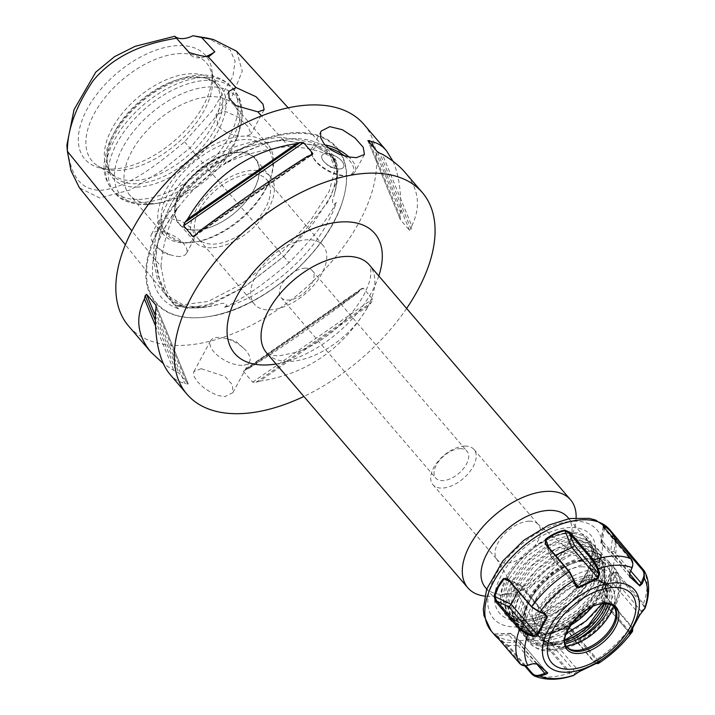 <?xml version="1.0" encoding="UTF-8"?>
<svg xmlns="http://www.w3.org/2000/svg" width="715" height="715" viewBox="0 0 715 715"><rect width="100%" height="100%" fill="white"/><g stroke="black" fill="none" stroke-linecap="round" stroke-linejoin="round"><path stroke-width="0.54" stroke-dasharray="3.58 2.68" d="M592.172 606.928L605.659 582.895L602.745 564.215L590.474 558.469L572.527 561.32L552.963 572.232L536.187 588.865A50.175 27.974 139.4 0 0 525.588 607.589L539.378 584.235L562.178 565.628L586.005 558.004L602.441 563.867L606.275 576.111L601.61 592.377L589.33 609.35L571.857 623.534L545.742 633.856L528.68 632.918L518.572 626.009C513.513 617.528 514.326 606.57 521.021 593.137L538.1 570.874L561.543 554.581L584.486 548.852L600.207 555.215L604.354 566.369L601.556 581.134L592.243 597.24L577.756 612.165L560.292 623.605L542.453 629.772L526.928 629.683L516.033 623.301L511.314 608.25L517.034 588.49L534.114 566.217L557.566 549.924L580.5 544.195L596.23 550.568L600.368 561.731L597.57 576.496L588.248 592.601L573.761 607.518L556.288 618.967L538.458 625.116L522.933 625.026L512.047 618.645L507.328 603.594L513.048 583.842L530.137 561.552L553.589 545.268L576.522 539.548L592.252 545.92L596.381 557.083L593.584 571.857L584.253 587.962L569.766 602.879L552.302 614.319L534.462 620.468L518.947 620.379L508.061 613.988L503.342 598.947L509.071 579.186L526.16 556.905L549.585 540.62L572.527 534.892L588.257 541.255L592.377 552.168L589.83 566.593L580.955 582.403L566.986 597.213A54.108 30.173 -40.6 0 1 545.411 611.54A54.108 30.173 -40.6 0 1 523.478 617.313A54.108 30.173 -40.6 0 1 505.094 610.53A54.108 30.173 -40.6 0 1 506.712 576.433A54.108 30.173 -40.6 0 1 576.808 534.069C557.083 528.769 520.591 551.506 507.838 577.756L502.118 597.508L506.837 612.567L517.731 618.949L533.256 619.029L551.095 612.871L568.559 601.422L583.047 586.506L592.36 570.4L595.148 555.635L591.01 544.473L575.28 538.109L552.346 543.838L528.894 560.131L511.824 582.403L506.104 602.173L510.823 617.224L521.727 623.596L537.251 623.677L555.09 617.519L572.554 606.07L587.033 591.144L596.355 575.039L599.134 560.274L594.987 549.12L579.266 542.765L556.324 548.494L532.881 564.787L515.81 587.06L510.09 606.829L514.809 621.871L525.713 628.253L541.237 628.333L559.085 622.166L576.549 610.717L591.028 595.792L600.341 579.686L603.12 564.93L598.973 553.768L583.252 547.413L560.301 553.151L536.867 569.435L519.796 591.707L514.076 611.468L518.786 626.51L532.183 633.392L551.48 631.461L572.679 621.219L591.394 604.845L600.493 591.734L604.586 582.332L604.783 563.143L591.85 553.213L569.694 555.814L545.268 570.356L526.472 592.404L519.617 614.927L527.268 630.46L547.1 633.642L552.052 632.587L571.508 624.293L589.294 610.056M518.572 626.009A54.108 30.173 139.4 0 0 519.966 627.895A54.108 30.173 139.4 0 0 543.793 634.16A54.108 30.173 139.4 0 0 591.394 604.845M567.621 517.168A54.108 30.173 -40.6 0 1 570.15 541.675A54.108 30.173 -40.6 0 1 566.003 551.265A54.108 30.173 -40.6 0 1 509.259 593.843A54.108 30.173 -40.6 0 1 485.431 587.578M545.411 611.54L566.986 597.213C563.527 600.153 563.447 600.287 566.745 597.615C594.96 573.904 601.038 537.734 576.808 534.069M566.745 597.615C600.421 570.534 602.066 529.735 570.463 532.684C537.01 532.237 489.73 584.745 502.86 609.529C511.779 637.217 572.08 615.168 590.84 578.542C613.372 541.809 577.077 522.468 539.128 551.471C500.035 577.711 492.769 629.102 529.386 626.689C563.831 628.297 612.103 576.951 599.974 553.339C592.047 526.812 532.747 550.023 514.988 587.81C493.448 625.705 530.745 646.208 569.685 618.368C609.77 593.289 618.037 543.069 582.421 546.635C548.968 546.197 501.689 598.705 514.818 623.48C523.738 651.168 584.039 629.12 602.79 592.494C625.321 555.761 589.035 536.42 551.077 565.431C511.994 591.671 504.719 643.053 541.335 640.649C575.781 642.258 624.061 590.912 611.933 567.29C604.005 540.763 544.705 563.983 526.937 601.771C511.162 630.281 528.019 652.625 558.129 643.384L540.969 644.948L528.394 639.532L522.442 627.985L524.14 612.076L533.184 594.505L548.11 578.095L566.378 565.654L584.816 559.353L590.116 558.853L603.737 562.062L610.923 571.964L610.279 586.818L601.824 603.952M536.187 588.865L525.025 609.332L523.228 625.634L528.993 637.682L541.237 643.866L558.129 643.384M537.403 663.886L533.193 663.216A4333.624 3586.163 131.3 0 1 528.054 664.843C524.989 665.719 522.495 665.129 520.574 663.073L496.88 635.412L494.762 634.187L495.709 635.537M537.171 663.797L510.733 633.338L508.955 634.92L533.193 663.216L532.97 663.743M575.495 584.986L551.194 556.976L552.775 556.672L574.663 582.225M603.469 526.463L601.074 543.177L610.628 551.56L614.006 551.435L630.746 570.972M599.662 661.732L598.866 661.375L575.682 672.556A4333.624 1544.972 64.3 0 1 574.172 674.075L570.007 672.207L543.391 641.141L543.043 637.986L562.088 628.807L569.855 628.19L571.267 628.789L571.705 629.665L566.575 629.969L593.191 661.035L595.47 662.984L597.356 662.894A4333.624 1544.972 -115.7 0 0 598.866 661.375L571.267 628.789M561.945 628.735L567.29 630.219L561.945 628.735L542.676 638.021L542.685 642.079L569.301 673.155C571.321 675.416 572.867 676.095 573.957 675.183L574.172 674.075M610.494 604.631A40.138 22.38 139.4 0 0 605.971 584.164L601.306 581.349L595.291 579.883L590.769 579.686L580.732 580.964L580.535 581.894L597.034 581.143L608.742 584.816A1.966 1.618 -56.3 0 0 608.125 583.771L608.125 583.771A1.966 1.618 -56.3 0 0 605.971 584.164A43.293 24.131 -40.6 0 1 608.402 604.032M566.459 646.405L557.414 646.539L550.684 644.85L547.109 643.134L555.457 644.993L565.431 643.992M552.052 632.587A50.175 27.974 139.4 0 0 571.857 623.534M593.03 558.406A56.574 31.54 139.4 0 0 587.346 558.951A56.574 31.54 139.4 0 0 523.684 613.488A56.574 31.54 139.4 0 0 526.338 639.112A56.574 31.54 139.4 0 0 545.563 646.199A56.574 31.54 139.4 0 0 601.655 614.239A56.574 31.54 139.4 0 0 612.263 565.502A56.574 31.54 139.4 0 0 593.03 558.406M613.863 606.767A30.968 17.267 139.4 0 0 613.399 606.186A30.968 17.267 139.4 0 0 602.879 602.307A30.968 17.267 139.4 0 0 572.17 619.798A30.968 17.267 139.4 0 0 566.369 646.485A30.968 17.267 139.4 0 0 566.87 647.021M575.62 585.022A43.544 24.274 139.4 0 0 545.259 641.167A40.335 22.487 -40.6 0 1 544.026 613.559A40.335 22.487 -40.6 0 1 575.62 585.022L580.535 581.894M547.324 643.312L545.259 641.167M566.351 633.445L547.145 638.567L532.023 635.447L524.193 624.615L525.588 607.589M524.685 665.781L508.204 646.539L498.9 639.264M645.073 608.197L643.5 603.63L616.884 572.554L613.264 571.875L603.657 589.643L604.622 595.246L632.73 628.735M596.551 663.52L593.906 661.286L567.29 630.219M632.498 629.129L630.934 625.679L604.318 594.603L603.657 589.848L613.148 572.295L615.874 573.233L642.49 604.3C644.224 606.436 644.51 608.099 643.348 609.26A4333.624 2041.191 -151.6 0 1 641.23 611.137L629.674 632.516A4333.624 2041.191 28.4 0 0 631.238 631.13M613.264 571.875L610.69 580.75L601.199 598.303L601.36 600.135L629.924 633.141M639.853 614.882L610.69 580.75L614.069 579.427L615.874 573.233L616.884 572.554M629.611 633.856L629.415 632.882L601.36 600.135M630.29 632.561L630.058 631.997L629.674 632.516M601.047 598.67L603.657 589.643M642.311 611.03L641.23 611.137L614.069 579.427M644.421 609.162L643.348 609.26M602.513 600.806L604.318 594.603L604.622 595.246M598.437 662.412L569.077 628.396L550.041 637.574L548.521 640.846L575.682 672.556L575.468 673.664M603.523 526.133L604.175 528.734L630.791 559.8C632.525 562.026 632.82 564.68 631.649 567.773A4333.624 3586.163 131.3 0 1 629.549 572.938L629.942 576.871M629.754 576.656L601.002 543.105L602.379 541.237L604.47 527.804M603.299 526.151L603.129 525.659M542.676 638.021L550.041 637.574L579.257 671.653M548.521 640.846L543.391 641.141L542.685 642.079M629.978 572.849L602.379 541.237M543.543 613.479L520.663 586.765L518.232 591.26M509.983 581.635L520.663 586.765L520.976 585.496L544.687 613.845M555.501 555.358L552.775 556.672L549.093 547.878M494.762 634.187L511.234 633.517L520.779 641.891L546.725 672.172M496.746 636.743L508.499 645.618L525.766 665.763M536.33 663.511L520.583 645.118L520.779 641.891L503.798 642.606M528.054 664.843L527.831 665.37M508.955 634.92L495.861 635.715M508.204 646.539L508.499 645.618L520.583 645.118M570.525 625.366A46.734 26.053 -40.6 0 1 550.139 633.159A46.734 26.053 -40.6 0 1 528.188 604.264A46.734 26.053 -40.6 0 1 577.55 561.981A46.734 26.053 -40.6 0 1 602.727 588.105A46.734 26.053 -40.6 0 1 599.143 596.381A46.734 26.053 -40.6 0 1 591.904 607.053M180.725 192.264A49.934 27.84 139.4 0 0 179.233 223.724A49.934 27.84 139.4 0 0 196.205 229.989A49.934 27.84 139.4 0 0 245.71 201.773A49.934 27.84 139.4 0 0 255.067 158.757A49.934 27.84 139.4 0 0 218.754 157.416A49.934 27.84 139.4 0 0 180.725 192.264M211.47 247.801A49.934 27.84 -40.6 0 1 194.498 241.545A49.934 27.84 -40.6 0 1 203.855 198.529A49.934 27.84 -40.6 0 1 253.36 170.313A49.934 27.84 -40.6 0 1 270.333 176.578A49.934 27.84 -40.6 0 1 260.975 219.594A49.934 27.84 -40.6 0 1 211.47 247.801M199.44 209.987A45.197 25.195 -40.6 0 1 233.868 178.446A45.197 25.195 -40.6 0 1 266.74 179.653A45.197 25.195 -40.6 0 1 248.811 228.201A45.197 25.195 -40.6 0 1 198.091 238.461A45.197 25.195 -40.6 0 1 199.44 209.987M344.603 155.995A23.121 10.886 -151.6 0 1 347.24 175.658A23.121 10.886 -151.6 0 1 312.848 157.068A23.121 10.886 -151.6 0 1 320.32 146.673A23.121 10.886 -151.6 0 1 327.935 147.656M325.048 144.966A24.596 11.583 28.4 0 0 320.141 144.6A24.596 11.583 28.4 0 0 311.794 148.407A24.596 11.583 28.4 0 0 312.187 155.656A24.596 11.583 28.4 0 0 346.712 175.613A24.596 11.583 28.4 0 0 348.777 175.434A24.596 11.583 28.4 0 0 355.06 171.806A24.596 11.583 28.4 0 0 348.875 156.996M339.446 168.999A12.298 5.792 -151.6 0 1 326.585 164.084A12.298 5.792 -151.6 0 1 321.991 155.396A12.298 5.792 -151.6 0 1 335.558 156.156A12.298 5.792 -151.6 0 1 343.62 167.096A12.298 5.792 -151.6 0 1 339.446 168.999A12.298 5.792 -151.6 0 1 335.317 168.463A12.298 5.792 -151.6 0 1 325.397 163.1A12.298 5.792 -151.6 0 1 321.982 155.405A12.298 5.792 -151.6 0 1 326.165 153.502A12.298 5.792 -151.6 0 1 339.026 158.417A12.298 5.792 -151.6 0 1 343.62 167.104A12.298 5.792 -151.6 0 1 339.446 169.008M241.983 365.294A22.138 10.43 -151.6 0 1 218.817 356.445A22.138 10.43 -151.6 0 1 210.55 340.814A22.138 10.43 -151.6 0 1 218.066 337.382A22.138 10.43 -151.6 0 1 225.502 338.365A22.138 10.43 -151.6 0 1 243.359 348.017A22.138 10.43 -151.6 0 1 249.499 361.87A22.138 10.43 -151.6 0 1 241.983 365.294M201.147 368.681L193.899 371.621L193.559 372.479L194.167 376.662L197.617 381.864L203.328 387.351L210.469 392.213L218.057 395.529L225.055 396.593L232.831 392.678L232.482 384.822L224.93 376.465L201.147 368.681M305.368 268.143A20.601 11.485 139.4 0 0 281.692 284.543A20.601 11.485 139.4 0 0 281.075 297.529A20.601 11.485 139.4 0 0 304.197 292.846A20.601 11.485 139.4 0 0 312.366 270.726A20.601 11.485 139.4 0 0 305.368 268.143M460.013 448.654A20.601 11.485 -40.6 0 1 467.011 451.237A20.601 11.485 -40.6 0 1 458.842 473.366A20.601 11.485 -40.6 0 1 435.721 478.049A20.601 11.485 -40.6 0 1 439.582 460.299A20.601 11.485 -40.6 0 1 460.013 448.654M464.813 446.097A27.054 15.086 139.4 0 0 437.991 461.381A27.054 15.086 139.4 0 0 432.915 484.69A27.054 15.086 139.4 0 0 442.111 488.086A27.054 15.086 139.4 0 0 468.933 472.794A27.054 15.086 139.4 0 0 474.009 449.485A27.054 15.086 139.4 0 0 464.813 446.097M529.136 521.181A27.054 15.086 139.4 0 0 503.119 535.517A27.054 15.086 139.4 0 0 496.407 558.621A27.054 15.086 139.4 0 0 497.238 559.774A27.054 15.086 139.4 0 0 506.435 563.17A27.054 15.086 139.4 0 0 533.265 547.887A27.054 15.086 139.4 0 0 538.332 524.569A27.054 15.086 139.4 0 0 537.314 523.568A27.054 15.086 139.4 0 0 529.136 521.181M581.563 566.807A39.352 21.942 -40.6 0 1 593.45 570.284A39.352 21.942 -40.6 0 1 588.677 604.247A39.352 21.942 -40.6 0 1 548.539 627.877A39.352 21.942 -40.6 0 1 533.944 621.255A39.352 21.942 -40.6 0 1 543.713 587.659A39.352 21.942 -40.6 0 1 581.563 566.807M136.967 187.089A70.669 39.397 139.4 0 0 214.866 136.431A70.669 39.397 139.4 0 0 206.143 78.275A70.669 39.397 139.4 0 0 196.268 77.417A70.669 39.397 139.4 0 0 135.627 107.196A70.669 39.397 139.4 0 0 107.205 163.029A70.669 39.397 139.4 0 0 136.967 187.089M153.046 203.578A68.872 38.396 -40.6 0 1 129.638 194.945A68.872 38.396 -40.6 0 1 131.694 151.544A68.872 38.396 -40.6 0 1 210.836 96.695A68.872 38.396 -40.6 0 1 234.234 105.328A68.872 38.396 -40.6 0 1 237.46 136.52A68.872 38.396 -40.6 0 1 159.963 202.917A68.872 38.396 -40.6 0 1 153.046 203.578M180.859 53.536A75.325 41.997 139.4 0 0 102.147 101.244A75.325 41.997 139.4 0 0 97.901 165.934A75.325 41.997 139.4 0 0 107.125 169.527A75.325 41.997 139.4 0 0 117.653 170.438A75.325 41.997 139.4 0 0 182.298 138.701A75.325 41.997 139.4 0 0 212.587 79.186A75.325 41.997 139.4 0 0 210.451 69.525A75.325 41.997 139.4 0 0 180.859 53.536M111.88 169.097A79.588 44.375 139.4 0 0 180.18 135.555A79.588 44.375 139.4 0 0 212.176 72.68A79.588 44.375 139.4 0 0 178.661 45.581A79.588 44.375 139.4 0 0 90.93 102.638A79.588 44.375 139.4 0 0 100.752 168.132A79.588 44.375 139.4 0 0 111.88 169.097M133.383 180.627A68.872 38.396 -40.6 0 1 115.321 176.507A68.872 38.396 -40.6 0 1 109.976 171.993A68.872 38.396 -40.6 0 1 112.032 128.593A68.872 38.396 -40.6 0 1 191.173 73.743A68.872 38.396 -40.6 0 1 214.58 82.377A68.872 38.396 -40.6 0 1 218.218 88.356A68.872 38.396 -40.6 0 1 197.662 146.307A68.872 38.396 -40.6 0 1 133.383 180.627M114.686 131.694A68.872 38.396 139.4 0 0 107.036 160.276A68.872 38.396 139.4 0 0 112.63 175.095A68.872 38.396 139.4 0 0 136.038 183.728A68.872 38.396 139.4 0 0 204.32 144.814A68.872 38.396 139.4 0 0 217.235 85.478A68.872 38.396 139.4 0 0 203.453 77.685A68.872 38.396 139.4 0 0 193.828 76.845A68.872 38.396 139.4 0 0 114.686 131.694M180.243 192.103A50.399 28.1 -40.6 0 1 253.7 156.692A50.399 28.1 -40.6 0 1 217.083 224.421A50.399 28.1 -40.6 0 1 180.243 192.103M265.453 189.716A66.406 37.028 139.4 0 0 270.547 177.946A66.406 37.028 139.4 0 0 234.77 140.819A66.406 37.028 139.4 0 0 164.62 200.915A66.406 37.028 139.4 0 0 195.821 241.965A66.406 37.028 139.4 0 0 265.453 189.716M255.764 275.731A45.197 25.195 -40.6 0 1 290.192 244.19A45.197 25.195 -40.6 0 1 323.064 245.406A45.197 25.195 -40.6 0 1 321.714 273.881A45.197 25.195 -40.6 0 1 287.287 305.421A45.197 25.195 -40.6 0 1 254.415 304.215A45.197 25.195 -40.6 0 1 255.764 275.731M246.818 136.073A68.872 38.396 -40.6 0 1 267.982 144.716A68.872 38.396 -40.6 0 1 271.208 175.908A68.872 38.396 -40.6 0 1 265.926 188.117A68.872 38.396 -40.6 0 1 193.702 242.305A68.872 38.396 -40.6 0 1 189.091 242.841L184.533 242.966A68.872 38.396 -40.6 0 1 163.378 234.323A68.872 38.396 -40.6 0 1 165.433 190.932A68.872 38.396 -40.6 0 1 242.269 136.199L246.818 136.073L250.983 134.054L248.275 126.814L237.675 116.786L224.716 111.165L215.939 115.106L218.173 126.367C224.778 132.507 232.813 135.787 242.269 136.199M189.091 242.841L194.167 239.132L192.934 229.175L181.36 220.944L166.953 217.995L159.123 220.184L162.859 228.675C168.856 235.932 176.087 240.696 184.533 242.966M179.688 256.479A19.922 9.384 -151.6 0 1 173.003 255.595A19.922 9.384 -151.6 0 1 156.934 246.907A19.922 9.384 -151.6 0 1 151.41 234.44A19.922 9.384 -151.6 0 1 158.176 231.356A19.922 9.384 -151.6 0 1 179.018 239.319A19.922 9.384 -151.6 0 1 186.454 253.396A19.922 9.384 -151.6 0 1 179.688 256.479M155.53 260.153C156.183 249.035 161.733 199.172 197.984 171.35C229.175 145.699 272.12 141.525 283.489 140.256L313.51 145.038L331.653 155.566L336.774 164.459L336.801 181.083L327.971 201.979L283.739 256.551L244.655 286.769L204.329 306.628L187.259 308.183L171.573 301.39L167.784 297.431L158.158 276.07L155.53 260.153L152.974 256.998C159.311 185.274 201.916 145.359 280.781 137.253L310.784 142.035L328.9 152.536L335.138 168.981L329.24 191.271L311.204 219.416L281.031 253.405L240.875 284.329L208.19 301.444L182.977 304.751L165.219 294.249L157.318 278.921L152.974 256.998L131.837 230.891M283.489 140.256L261.529 115.893M205.92 56.44A24.596 13.71 -40.6 0 1 201.371 57.62A24.596 13.71 -40.6 0 1 190.539 54.778A24.596 13.71 -40.6 0 1 189.171 52.49M66.888 145.127C69.578 165.898 74.503 189.868 100.413 190.315C127.601 188.376 159.007 163.378 184.577 141.82L212.891 109.958L232.902 76.442L235.101 61.141L230.078 49.746L207.439 38.145M236.665 51.248L242.26 71.214L231.472 97.714L190.181 147.862L161.429 170.796L130.461 189.904L99.546 197.948L79.553 187.893M184.577 141.82L283.739 256.551M223.777 164.316C230.793 158.989 220.738 159.561 218.307 161.313C198.028 168.418 183.934 181.628 176.006 200.951C172.735 206.689 175.112 211.729 178.384 206.85A111.424 62.116 139.4 0 0 152.778 264.05A111.424 62.116 139.4 0 0 178.589 308.826C173.289 304.036 174.433 304.268 176.212 305.555L205.071 307.191L218.656 304.367C224.582 301.748 229.64 304.331 224.126 307.548A111.424 62.116 139.4 0 0 336.291 202.443C331.224 208.628 332.332 198.716 333.717 196.553C339.259 177.302 339.223 164.468 333.637 158.06L332.305 157.023C337.793 167.167 338.24 180.43 333.646 196.804L333.717 196.553A111.88 62.375 139.4 0 0 333.637 158.06L336.202 161.143A111.424 62.116 139.4 0 0 298.968 138.799A111.424 62.116 139.4 0 0 292.98 138.728A111.424 62.116 139.4 0 0 223.777 164.316C241.67 155.092 263.326 149.167 288.744 146.557L283.435 140.355C204.57 148.461 161.974 188.376 155.638 260.099L160.178 282.639L168.534 298.137L186.383 307.968L211.524 304.304L243.958 287.153L283.685 256.506L313.599 222.839L331.635 194.909L337.793 172.699L332.064 156.219L313.948 145.297L283.435 140.355M178.589 308.826L173.852 304.34L165.496 288.842L160.947 266.302L155.638 260.099M160.947 266.302C162.993 243.18 168.803 223.366 178.384 206.85M205.071 307.191L207.064 306.878C194.292 308.817 183.487 308.094 174.657 304.706L176.212 305.555A111.88 62.375 139.4 0 0 207.064 306.878A111.88 62.375 139.4 0 0 218.656 304.367M336.291 202.443C328.033 218.915 312.276 238.998 289.003 262.709L283.685 256.506M289.003 262.709C263.629 284.57 242.01 299.522 224.126 307.548M332.064 156.219L333.637 158.06M288.744 146.557C312.071 147.799 327.899 152.661 336.202 161.143M159.15 227.629A119.36 66.549 139.4 0 0 208.145 316.665A119.36 66.549 139.4 0 0 342.467 201.594A119.36 66.549 139.4 0 0 285.937 133.464A119.36 66.549 139.4 0 0 159.15 227.629M363.908 124.374A154.958 86.39 -40.6 0 1 359.279 222.016A154.958 86.39 -40.6 0 1 241.259 330.151A154.958 86.39 -40.6 0 1 128.557 325.995M248.829 368.422A154.958 86.39 -40.6 0 1 245.174 369.601L243.842 370.218L243.386 371.317L252.681 382.176L256.068 382.319A154.958 86.39 139.4 0 0 259.724 381.14L368.645 305.645A154.958 86.39 139.4 0 0 371.434 302.365L372.587 299.076L363.283 288.217L361.79 288.467L360.539 289.647A154.958 86.39 -40.6 0 1 357.75 292.935C319.578 321.536 283.265 346.695 248.829 368.422L357.75 292.935M259.724 381.14C306.753 374.115 343.057 348.947 368.645 305.645M392.964 161.233C398.657 174.022 401.294 191.334 400.883 213.168A154.958 86.39 -40.6 0 1 400.15 216.395L400.355 219.657L409.659 230.507L411.045 229.113A154.958 86.39 139.4 0 0 411.777 225.886L382.391 154.279M367.868 140.605L400.355 219.657L368.011 140.819M400.883 213.168L374.115 147.951M411.777 225.886C421.117 206.832 418.927 189.064 405.191 172.565M307.396 156.379L198.475 231.875M155.343 311.633L184.729 383.249A154.958 86.39 139.4 0 0 187.205 384.25L188.215 383.982L178.92 373.132L176.31 371.532A154.958 86.39 -40.6 0 1 173.834 370.531L163.261 363.569M156.058 305.475L188.358 384.205L156.192 305.931M155.521 325.906L173.834 370.531M169.839 374.186C174.067 379.102 179.027 382.114 184.729 383.249M576.12 517.714A67.639 37.707 -40.6 0 1 573.752 530.476A67.639 37.707 -40.6 0 1 568.568 542.462A67.639 37.707 -40.6 0 1 497.64 595.684A67.639 37.707 -40.6 0 1 484.663 596.069M406.62 308.442A154.958 86.39 -40.6 0 1 303.884 396.45M570.302 527.509A60.015 33.462 139.4 0 0 501.331 575.307A60.015 33.462 139.4 0 0 519.939 620.656A60.015 33.462 139.4 0 0 588.91 572.858A60.015 33.462 139.4 0 0 570.302 527.509M551.256 556.69L546.099 544.383M615.544 540.728L614.006 551.435M629.674 573.788L610.628 551.56L612.666 537.367M598.866 661.375L571.705 629.665M573.707 521.217A68.131 37.984 -40.6 0 1 594.826 572.688A68.131 37.984 -40.6 0 1 516.534 626.948A68.131 37.984 -40.6 0 1 495.415 575.477A68.131 37.984 -40.6 0 1 573.707 521.217M491.223 631.014A77.971 43.472 139.4 0 0 517.723 640.783A77.971 43.472 139.4 0 0 595.032 596.739A77.971 43.472 139.4 0 0 609.645 529.556M613.399 606.186L614.337 607.276A30.968 17.267 139.4 0 0 603.809 603.397A30.968 17.267 139.4 0 0 573.108 620.888A30.968 17.267 139.4 0 0 567.299 647.567L566.369 646.485M606.293 603.755A41.81 23.309 139.4 0 0 604.407 584.602A41.81 23.309 139.4 0 0 590.197 579.356A41.81 23.309 139.4 0 0 580.732 580.955A41.81 23.309 139.4 0 0 545.259 607.589A41.81 23.309 139.4 0 0 540.906 639.004A41.81 23.309 139.4 0 0 547.109 643.134A41.81 23.309 139.4 0 0 565.118 642.481M564.993 640.542A41.81 23.309 -40.6 0 1 553.785 642.696A41.81 23.309 -40.6 0 1 539.575 637.449A41.81 23.309 -40.6 0 1 547.413 601.431A41.81 23.309 -40.6 0 1 588.874 577.809A41.81 23.309 -40.6 0 1 603.085 583.047A41.81 23.309 -40.6 0 1 604.434 603.728M588.695 575.727A43.293 24.131 139.4 0 0 538.949 610.208A43.293 24.131 139.4 0 0 552.364 642.91A43.293 24.131 139.4 0 0 602.11 608.438A43.293 24.131 139.4 0 0 588.695 575.727M548.807 649.989A56.574 31.54 139.4 0 0 604.899 618.028A56.574 31.54 139.4 0 0 615.499 569.283A56.574 31.54 139.4 0 0 596.274 562.187A56.574 31.54 139.4 0 0 540.183 594.156A56.574 31.54 139.4 0 0 529.574 642.892A56.574 31.54 139.4 0 0 548.807 649.989M553.526 649.265A51.65 28.797 139.4 0 0 612.88 608.134A51.65 28.797 139.4 0 0 596.864 569.113A51.65 28.797 139.4 0 0 537.51 610.244A51.65 28.797 139.4 0 0 553.526 649.265M608.742 584.816A41.836 23.327 -40.6 0 1 614.891 596.239A41.836 23.327 -40.6 0 1 613.399 606.338M570.007 672.207L569.301 673.155A77.971 43.472 -40.6 0 1 548.78 677.042A77.971 43.472 -40.6 0 1 531.897 674.2M643.428 569.703A77.971 43.472 -40.6 0 1 643.5 603.63L642.49 604.3M630.934 625.679L631.238 626.313A77.971 43.472 -40.6 0 1 593.906 661.286L593.191 661.035M630.058 631.997L601.199 598.303L603.657 589.848M631.086 558.871L630.791 559.8M508.356 579.74L520.449 585.549M520.574 663.073L519.555 663.377M138.817 199.422A78.704 43.883 139.4 0 0 216.859 154.958A78.704 43.883 139.4 0 0 231.615 87.141A78.704 43.883 139.4 0 0 204.865 77.274A78.704 43.883 139.4 0 0 126.823 121.747A78.704 43.883 139.4 0 0 112.067 189.555A78.704 43.883 139.4 0 0 138.817 199.422M207.448 80.286A78.704 43.883 139.4 0 0 129.406 124.759A78.704 43.883 139.4 0 0 114.65 192.567A78.704 43.883 139.4 0 0 141.4 202.434A78.704 43.883 139.4 0 0 219.442 157.97A78.704 43.883 139.4 0 0 234.198 90.162A78.704 43.883 139.4 0 0 207.448 80.286M146.369 204.588A75.826 42.274 139.4 0 0 153.984 203.864A75.826 42.274 139.4 0 0 239.319 130.765A75.826 42.274 139.4 0 0 209.996 86.908A75.826 42.274 139.4 0 0 122.864 147.299A75.826 42.274 139.4 0 0 146.369 204.588M167.784 297.431L125.357 244.762M218.307 161.313A111.88 62.375 139.4 0 0 176.006 200.951M296.376 133.312A118.833 66.254 139.4 0 0 159.82 227.951A118.833 66.254 139.4 0 0 208.601 316.593A118.833 66.254 139.4 0 0 333.217 223.089A118.833 66.254 139.4 0 0 342.333 202.032A118.833 66.254 139.4 0 0 296.376 133.312M256.068 382.319L371.434 302.365M252.681 382.176L372.587 299.076M243.386 371.317L363.283 288.217M245.174 369.601L360.539 289.647M411.045 229.113L379.915 153.269M409.659 230.507L377.306 151.678M400.15 216.395L370.173 143.34M311.052 155.2L195.687 235.155M309.801 155.593L196.625 234.028M156.076 308.406L187.205 384.25M155.298 315.565L178.92 373.132M155.334 320.427L176.31 371.532M367.313 307.539A67.639 37.707 -40.6 0 1 289.584 361.406A67.639 37.707 -40.6 0 1 266.597 352.924C267.553 352.558 264.103 354.971 278.573 355.909L296.618 352.272C309.229 347.91 321.759 340.59 334.218 330.312C347.258 319.221 357.134 307.405 363.864 294.875C367.528 287.841 369.753 281.737 370.549 276.562C371.103 268.965 370.692 265.077 369.333 264.916A67.639 37.707 -40.6 0 1 367.313 307.539M378.798 275.963A92.235 51.426 -40.6 0 1 371.97 291.523A92.235 51.426 -40.6 0 1 276.062 363.971M519.966 627.895L518.795 626.519M600.216 555.224L598.982 553.785M516.033 623.301L514.809 621.871M596.23 550.568L595.005 549.138M512.047 618.654L510.823 617.215M588.257 541.264L568.89 518.652M505.094 610.53L486.7 589.062M510.733 633.338L494.789 633.99M545.447 543.257L551.194 556.976M551.22 557.012L576.129 586.086M569.855 628.19L563.054 628.583M615.919 612.853L614.891 596.239C614.516 590.769 612.255 586.613 608.125 583.771C603.29 580.866 597.883 579.499 591.895 579.677C597.552 579.802 601.726 581.447 604.407 584.602L603.085 583.047L606.257 591.725L603.925 603.746M565.002 639.97L553.124 642.365C546.948 642.445 542.435 640.81 539.575 637.449L547.225 643.312M526.338 639.112L529.574 642.892C539.771 652.563 547.449 651.437 557.289 650.453C564.787 649.166 572.42 646.288 580.187 641.829C599.152 630.344 611.969 615.74 618.654 598.026C620.906 591.385 621.478 585.201 620.37 579.463L615.499 569.283L612.263 565.502M572.563 649.989L554.831 646.101L547.216 643.312M525.382 608.206L525.025 609.332M524.14 612.076L523.684 613.488M584.816 559.353L587.346 558.951M632.409 628.002L631.971 627.18M600.868 542.631L603.201 526.338M629.844 576.773L601.002 543.105M599.099 661.277L600.1 661.59M595.47 662.984L596.444 663.466M546.108 614.828L520.976 585.496M520.913 585.451L506.971 578.748M520.86 641.972L546.778 672.225M602.727 588.105L604.586 582.332M550.139 633.159L547.1 633.642M545.742 633.856L543.793 634.16M270.333 176.578L255.067 158.757M194.498 241.545L179.233 223.724M347.24 175.658L348.777 175.434M312.848 157.068L312.187 155.656M321.16 131.068L311.794 148.407M364.435 154.467L355.06 171.806M243.359 348.017L235.601 341.019L225.502 338.365M210.55 340.814L193.89 371.621M249.499 361.87L232.84 392.678M281.075 297.529L435.721 478.049M312.366 270.726L467.011 451.237M496.407 558.621L533.944 621.255M537.314 523.568L593.45 570.284M432.915 484.69L497.238 559.774M474.009 449.485L538.332 524.569M592.243 545.92L591.019 544.481M508.061 613.997L506.837 612.567M159.963 202.917L153.984 203.864C134.206 205.562 121.094 201.791 114.65 192.567L112.067 189.555C104.104 179.644 103.604 169.178 104.167 162.814L107.313 147.835C110.771 137.825 116.375 128.03 124.115 118.467C136.887 102.969 152.054 91.109 169.625 82.904C180.296 78.033 190.574 75.424 200.459 75.075C213.553 74.682 223.938 78.704 231.615 87.141L234.198 90.162C241.152 97.633 245.218 111.853 239.319 130.765L237.46 136.52M212.587 79.186L212.176 72.68M107.125 169.527L100.752 168.132M218.218 88.356L210.451 69.525M115.321 176.507L97.901 165.934M107.036 160.276L107.205 163.029M203.453 77.685L206.143 78.275M217.235 85.478L214.58 82.377M112.63 175.095L109.976 171.993M323.064 245.406L266.74 179.653M254.415 304.215L198.091 238.461M270.547 177.946L271.208 175.908M195.821 241.965L193.702 242.305M267.982 144.716L234.234 105.328M163.378 234.323L129.638 194.945M228.728 91.44L215.93 115.106M264.103 109.788L250.983 134.054M156.934 246.907L163.914 253.208L173.003 255.595M159.114 220.175L151.41 234.44M194.167 239.132L186.454 253.396M325.397 163.1L329.704 166.988L335.317 168.463M209.236 56.378L201.371 57.62M190.539 54.778L175.157 36.823M331.653 155.566L288.181 107.822M173.852 304.34L168.534 298.137M152.778 264.05C155.066 243.752 165.54 222.41 184.211 200.012C213.419 165.022 260.135 139.05 293.177 138.728L298.968 138.799M208.145 316.665L208.601 316.593C258.91 310.337 326.076 255.228 342.333 202.032L342.467 201.594M361.79 288.467L243.842 370.218M194.489 236.299L312.339 154.619M570.15 541.675L573.752 530.476M509.259 593.843L497.64 595.684"/><path stroke-width="1.07" d="M486.7 589.062L485.431 587.578A54.108 30.173 -40.6 0 1 487.049 553.481A54.108 30.173 -40.6 0 1 528.26 515.721A54.108 30.173 -40.6 0 1 567.621 517.168L568.89 518.652M589.294 610.056L592.172 606.928M545.375 539.36C551.194 534.82 557.62 531.719 564.644 530.074L569.989 532.264L593.682 559.925L598.223 568.639L599.76 573.698L598.258 578.39L579.078 587.632C577.774 588.391 576.505 587.676 575.28 585.505L573.761 580.428L569.077 571.786L545.384 544.124L545.375 539.36L545.447 543.257L546.099 544.383L569.792 572.036L573.966 579.919A4333.624 1544.972 64.3 0 1 575.495 584.986L576.129 586.086L578.721 586.952L597.758 577.774L598.678 573.805A4333.624 1544.972 -115.7 0 0 597.15 568.738L592.976 560.864L569.283 533.202L564.787 530.709C557.843 532.335 551.488 535.401 545.742 539.888L549.093 547.878M629.593 576.361L639.487 585.245L641.167 583.145A4333.624 3586.163 -48.7 0 0 643.277 577.97C644.438 574.887 644.152 572.223 642.41 569.998L615.794 538.931L610.476 531.227L607.071 528.108L603.299 526.151M565.431 643.992L575.602 640.327A40.138 22.38 139.4 0 0 610.494 604.631M566.87 647.021A30.968 17.267 139.4 0 0 572.563 649.989A30.968 17.267 139.4 0 0 576.898 650.364A30.968 17.267 139.4 0 0 603.469 637.315A30.968 17.267 139.4 0 0 615.919 612.853A30.968 17.267 139.4 0 0 613.863 606.767M613.399 606.338A41.836 23.327 -40.6 0 1 577.094 643.366L566.459 646.405M601.824 603.952L586.05 620.977L566.351 633.445M498.9 639.264L495.584 636.109L494.128 634.134L495.861 635.715L519.555 663.377C521.673 665.638 524.435 666.3 527.831 665.37L532.97 663.743L537.725 664.11L547.341 672.556C548.146 672.94 547.449 673.593 545.25 674.513L540.102 676.131L534.364 676.006L531.897 674.2L524.685 665.781M519.555 663.377A77.971 43.472 -40.6 0 1 519.483 629.45L495.79 601.789L494.047 596.212C495.826 589.616 499.034 583.69 503.655 578.444L508.052 579.105L531.746 606.767L539.959 612.094L545.116 613.756L547.225 617.483L537.662 635.161C537.179 636.323 535.598 636.716 532.916 636.332L527.768 634.652L519.483 629.45L520.493 628.771L527.983 633.553A4333.624 2041.191 28.4 0 0 533.131 635.224L537.108 634.607L546.6 617.045L546.421 615.275L544.687 613.845A4333.624 2041.191 -151.6 0 1 539.539 612.174L532.049 607.401L508.356 579.74L506.971 578.748L504.173 578.846L498.364 587.113L494.682 596.399L496.8 601.118L520.493 628.771M631.086 558.871L604.47 527.804L603.523 525.489L611.093 531.245L644.179 570.776L644.358 578.453L642.249 583.619L639.791 585.934L629.674 576.648L629.978 572.849L632.087 567.683C633.338 564.26 633.007 561.32 631.086 558.871A77.971 43.472 -40.6 0 0 593.682 559.925L592.976 560.864M603.129 525.659L603.469 526.463M536.876 663.583L546.725 672.172L544.821 673.423L536.33 663.511M534.364 676.006C545.822 680.492 558.844 680.331 573.412 675.514L579.257 671.653L598.437 662.412L599.948 661.867L598.205 663.565L596.551 663.52M632.73 628.735L632.561 631.354L629.611 633.856M629.924 633.141L639.853 614.882L645.073 608.197L646.887 602.289C650.623 586.836 647.629 576.388 644.179 570.776M577.094 643.366A1.966 0.813 67.1 0 1 575.602 640.327A43.293 24.131 -40.6 0 0 608.402 604.032M631.238 631.13A4333.624 2041.191 28.4 0 0 631.783 630.639L632.498 629.129M631.783 630.639L632.221 631.72A73.046 40.728 139.4 0 1 598.428 663.386L597.508 662.966M630.174 577.497L629.754 576.656M629.674 573.788L639.791 585.934M630.746 570.972L641.167 583.145L642.249 583.619M643.277 577.97L644.358 578.453A73.046 40.728 139.4 0 1 644.421 609.162M615.544 540.728L615.794 538.931L616.813 538.627M612.666 537.367L613.184 533.962M518.232 591.26L511.171 604.327L537.662 635.161M532.916 636.332L533.131 635.224L508.892 606.928L511.171 604.327L494.047 596.212M543.543 613.479L547.225 617.483M539.539 612.174L539.959 612.094A73.046 40.728 139.4 0 1 573.761 580.428L573.966 579.919M527.831 665.37A73.046 40.728 139.4 0 1 527.768 634.652L527.983 633.553M508.356 579.74L508.052 579.105M495.79 601.789L496.8 601.118L508.892 606.928M509.983 581.635L503.655 578.444M598.258 578.39L571.821 547.493L555.501 555.358M495.709 635.537L496.746 636.743M525.766 665.763L532.192 673.271C534.114 675.326 536.607 675.916 539.682 675.04A4333.624 3586.163 -48.7 0 0 544.821 673.423L545.25 674.513M564.644 530.074L571.821 547.493L574.44 545.509L598.678 573.805L599.76 573.698M546.778 672.225L547.341 672.556M579.078 587.632L574.663 582.225M575.28 585.505L575.495 584.986M597.15 568.738L598.223 568.639A73.046 40.728 139.4 0 1 632.087 567.683M574.44 545.509L569.283 533.202L569.989 532.264M545.384 544.124L546.099 544.383M573.957 675.183A73.046 40.728 139.4 0 1 555.448 678.598A73.046 40.728 139.4 0 1 540.102 676.131L539.682 675.04M591.904 607.053A46.734 26.053 -40.6 0 1 570.525 625.366M327.935 147.656A23.121 10.886 -151.6 0 1 344.603 155.995M348.875 156.996A24.596 11.583 28.4 0 0 325.048 144.966M356.41 157.666L348.402 156.907L339.419 154.243L330.938 149.864L324.36 144.189L320.758 137.986L320.633 132.311L321.169 131.077L329.838 126.653L342.422 129.746L354.881 137.87L363.22 147.263L364.427 154.467L356.41 157.666M257.892 111.853L236.093 105.713L229.113 98.402L228.728 91.44L235.95 87.516L256.104 96.766L263.013 104.167L264.103 109.788L257.892 111.853L261.529 115.893M235.95 87.516L207.976 56.485C204.642 56.708 198.377 55.377 189.171 52.49L174.764 36.259A24.596 13.71 139.4 0 0 192.925 35.75L201.63 37.502L214.813 51.766A24.596 13.71 -40.6 0 1 205.92 56.44M131.837 230.891L67.38 151.312C67.308 129.898 75.888 106.356 93.12 80.706C117.099 51.578 151.75 42.158 176.757 38.199M214.813 51.766L209.236 56.378L207.976 56.485M175.157 36.823L174.764 36.259L135.171 46.305L114.561 56.637L95.756 72.152L74.02 109.717L66.888 145.127L67.38 151.312L71.044 170.822L79.294 187.571L125.357 244.762M201.63 37.502L213.615 39.611L207.439 38.145L192.925 35.75M213.615 39.611L236.665 51.248L288.181 107.822M163.261 363.569L151.035 352.236L128.557 325.995A154.958 86.39 -40.6 0 1 133.178 228.362A154.958 86.39 -40.6 0 1 251.206 120.218A154.958 86.39 -40.6 0 1 363.908 124.374L386.386 150.615L392.964 161.233M303.884 396.45A154.958 86.39 -40.6 0 1 186.999 394.224A154.958 86.39 -40.6 0 1 191.629 296.591A154.958 86.39 -40.6 0 1 309.658 188.447A154.958 86.39 -40.6 0 1 422.359 192.603L405.191 172.565C399.399 165.826 391.802 159.731 382.391 154.279A154.958 86.39 139.4 0 0 379.915 153.269L377.306 151.678L367.868 140.605M368.011 140.819L369.029 140.551A154.958 86.39 -40.6 0 1 371.496 141.561C377.198 142.687 382.159 145.708 386.386 150.615M374.115 147.951L371.496 141.561M296.502 143.661A154.958 86.39 -40.6 0 1 300.157 142.482L303.544 142.634L312.848 153.484L312.384 154.583L311.052 155.2A154.958 86.39 139.4 0 0 307.396 156.379C272.96 178.107 236.647 203.275 198.475 231.875A154.958 86.39 139.4 0 0 195.687 235.155L194.435 236.334L192.943 236.585L183.639 225.734L184.792 222.445A154.958 86.39 -40.6 0 1 187.58 219.156C213.168 175.854 249.472 150.695 296.502 143.661L187.58 219.156M151.035 352.236C137.298 335.746 135.108 317.969 144.457 298.915A154.958 86.39 -40.6 0 1 145.19 295.688L146.566 294.294L155.87 305.153L156.076 308.406A154.958 86.39 139.4 0 0 155.343 311.633C154.878 341.046 159.704 361.897 169.839 374.186L186.999 394.224M156.192 305.931L156.058 305.475M144.457 298.915L155.521 325.906M484.663 596.069A67.639 37.707 -40.6 0 1 467.851 587.846A67.639 37.707 -40.6 0 1 469.871 545.232A67.639 37.707 -40.6 0 1 521.387 498.024A67.639 37.707 -40.6 0 1 570.588 499.839A67.639 37.707 -40.6 0 1 576.12 517.714M422.359 192.603A154.958 86.39 -40.6 0 1 417.73 290.245A154.958 86.39 -40.6 0 1 406.62 308.442M569.506 669.249A52.704 29.387 139.4 0 0 630.067 627.278A52.704 29.387 139.4 0 0 613.729 587.462A52.704 29.387 139.4 0 0 553.16 629.432A52.704 29.387 139.4 0 0 569.506 669.249M566.727 672.234A57.62 32.13 -40.6 0 1 548.861 628.7A57.62 32.13 -40.6 0 1 615.079 582.814A57.62 32.13 -40.6 0 1 632.945 626.349A57.62 32.13 -40.6 0 1 566.727 672.234M583.145 519.787A77.971 43.472 139.4 0 0 505.836 563.831A77.971 43.472 139.4 0 0 491.223 631.014L483.975 615.642L483.277 609.117L486.629 589.258L502.788 560.98L523.836 540.272L548.566 525.168L569.712 518.509L589.267 518.357L595.631 520.064L609.645 529.556A77.971 43.472 139.4 0 0 583.145 519.787M577.827 651.454A30.968 17.267 139.4 0 0 608.528 633.955A30.968 17.267 139.4 0 0 614.337 607.276C613.247 605.248 609.966 604.059 604.47 603.728C583.646 602.7 555.662 637.977 567.299 647.567A30.968 17.267 139.4 0 0 577.827 651.454M578.006 653.528A32.443 18.09 -40.6 0 1 567.942 629.021A32.443 18.09 -40.6 0 1 605.23 603.183A32.443 18.09 -40.6 0 1 615.284 627.69A32.443 18.09 -40.6 0 1 578.006 653.528M565.118 642.481A41.81 23.309 139.4 0 0 606.293 603.755M604.434 603.728A41.81 23.309 -40.6 0 1 564.993 640.542M532.049 607.401L531.746 606.767A77.971 43.472 -40.6 0 1 569.077 571.786L569.792 572.036M642.41 569.998L643.428 569.703M531.897 674.2L532.192 673.271M370.173 143.34L369.029 140.551M312.848 153.484L309.801 155.593M196.625 234.028L192.943 236.585M303.544 142.634L183.639 225.734M300.157 142.482L184.792 222.445M146.566 294.294L155.298 315.565M145.19 295.688L155.334 320.427M467.851 587.846L266.597 352.924A67.639 37.707 -40.6 0 1 268.617 310.31A67.639 37.707 -40.6 0 1 320.132 263.102A67.639 37.707 -40.6 0 1 369.333 264.916L570.588 499.839M276.062 363.971A92.235 51.426 -40.6 0 1 265.98 364.99A92.235 51.426 -40.6 0 1 234.734 300.541A92.235 51.426 -40.6 0 1 333.136 222.892A92.235 51.426 -40.6 0 1 378.798 275.963M603.925 603.746L588.418 625.357L565.002 639.97M611.093 531.245L609.645 529.556M495.584 636.109L491.223 631.014M598.205 663.565C611.808 654.77 623.257 644.036 632.561 631.354"/></g></svg>
